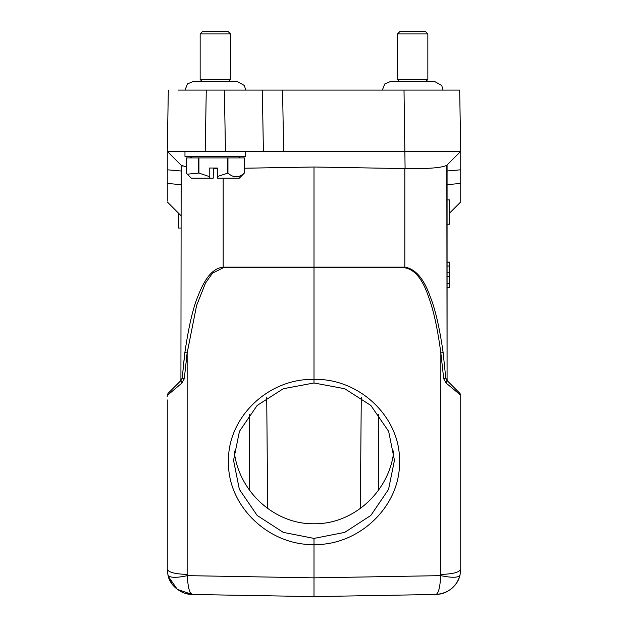 <?xml version="1.0" encoding="UTF-8"?>
<svg xmlns="http://www.w3.org/2000/svg" width="628" height="628" viewBox="0 0 628 628"><rect width="100%" height="100%" fill="white"/><g stroke="black" fill="none" stroke-linecap="round" stroke-linejoin="round"><path stroke-width="0.94" d="M397.493 33.928L400.02 31.4L425.321 31.4L427.849 33.928L397.493 33.928L397.493 79.473L427.849 79.473L426.082 81.24L434.176 81.24L391.166 81.24L384.823 83.917L382.311 90.094M200.151 33.928L202.679 31.4L227.98 31.4L230.507 33.928L200.151 33.928L200.151 79.473L230.507 79.473L228.741 81.24M263.399 151.324L225.46 151.324L263.399 151.324L262.331 90.094L263.399 151.324L460.74 151.324L460.74 169.796L460.74 151.324L446.83 165.235L447.081 184.64L447.081 170.989L460.74 169.796L447.081 170.989M184.97 151.324L167.26 151.324L168.328 90.094L167.26 151.324L205.207 151.324L184.97 151.324L184.97 156.38L245.689 156.38L245.689 151.324M244.331 173.077L239.362 178.14L217.421 178.14L217.296 176.554L227.948 173.077C233.443 178.038 238.891 178.038 244.308 173.077L244.347 157.903L186.32 157.903L186.32 173.077L187.348 174.192L198.597 173.077L198.597 157.903M217.296 176.554L217.296 168.021L209.226 168.021L209.226 176.554L198.943 173.077L198.943 157.903M227.579 173.077L227.579 157.903M227.948 157.903L227.948 173.077M244.308 173.077L244.308 157.903M213.371 168.021L213.237 178.14L191.297 178.14L187.348 174.192M209.226 176.554L209.352 178.14M393.85 450.841C389.682 491.347 353.431 524.451 314 523.76C274.601 524.451 238.373 491.402 234.166 450.928M314 538.408L344.725 532.379L370.842 515.431L388.551 489.385L394.455 460.332L388.646 431.365L370.842 405.437L344.701 388.724L314 382.986L283.275 388.732L257.15 405.453L239.449 431.342L233.545 460.332L239.354 489.353L257.158 515.439L283.299 532.387L314 538.408L314 544.602C268.494 545.481 227.367 505.838 228.49 461.635C227.36 417.439 268.407 378.127 314 379.406L314 167.009L405.091 168.594L404.016 90.094L459.672 90.094L460.74 151.324L431.491 151.324L460.74 151.324L459.672 90.094L412.667 90.094M266.719 397.61L267.685 508.609M450.3 383.763L447.081 380.537M447.081 215.585L447.081 379.493L447.819 381.282L445.786 378.119L447.819 381.282L447.081 379.493L446.83 165.235C442.269 167.802 428.359 168.916 405.091 168.594M447.081 224.188L449.609 224.188L449.609 199.9L447.081 199.9M459.884 393.348L460.74 395.248L460.74 404.479M460.74 489.008L460.74 489.644M460.74 396.504L460.74 395.248L445.951 382.939L447.058 380.521L459.994 393.458L460.74 395.248L460.74 569.172C459.578 572.312 452.945 574.055 440.856 574.416C452.945 574.055 459.578 572.312 460.74 569.172L459.986 575.303C458.252 577.791 451.822 577.909 440.699 575.64C451.822 577.909 458.252 577.791 459.986 575.303L460.74 569.172M169.113 578.678L172.386 584.44L176.374 588.617L180.88 591.615L184.742 593.24L192.113 594.473L314 596.6L192.129 594.473C181.665 594.598 169.835 585.861 168.014 575.303C170.761 579.432 186.124 575.962 187.301 575.64C187.905 587.18 189.515 593.46 192.129 594.473L314 596.6L314 577.854L314 596.6L435.871 594.473C448.345 593.358 456.383 586.968 459.986 575.303C458.448 581.952 454.162 587.392 447.12 591.615C442.167 593.719 442.921 593.813 435.887 594.473C438.47 593.609 440.079 587.329 440.699 575.64L440.856 353.022L443.729 378.762L445.786 378.119L443.101 352.363L440.856 353.022C437.645 328.915 433.61 310.373 428.751 297.389C422.793 279.358 414.818 269.498 404.817 267.811L404.817 267.159C415.398 268.776 423.876 278.636 430.251 296.738C435.298 309.243 439.584 327.785 443.101 352.363M456.776 582.776L454.805 585.453M445.951 382.939L443.729 378.762L440.856 353.022M445.833 378.37L446.029 378.967M449.609 213.057L460.74 201.918L460.74 183.447L460.74 200.615M447.081 184.64L460.74 183.447L460.74 169.796M447.795 381.251L447.081 379.493L447.819 381.282L446.445 379.909M443.47 355.165L443.172 352.881M190.033 592.337L192.129 594.473L177.324 589.37L168.335 576.48M167.26 401.889L167.26 569.172L167.739 574.071M314 382.986L314 379.406C359.491 378.127 400.64 417.377 399.51 461.596C400.593 505.838 359.616 545.442 314 544.602L314 577.854L187.301 575.64L187.144 574.416C175.055 574.055 168.422 572.312 167.26 569.172L167.284 570.24M447.081 164.983L460.74 151.324L447.081 164.983L447.081 379.493M167.26 496.45L167.26 495.618M167.26 495.806L167.26 496.348M184.436 355.903L182.214 378.119L180.181 381.282L182.214 378.119L184.271 378.762L182.049 382.939L167.26 395.483M184.632 90.094L404.016 90.094M250.753 90.094L245.689 90.094L244.418 85.526L236.834 81.24L193.824 81.24L187.482 83.917L184.97 90.094L178.266 90.094L206.274 90.094L205.207 151.324L225.46 151.324L224.384 90.094L262.331 90.094M404.071 90.094L449.734 90.094L404.071 90.094M182.049 382.939L180.942 380.521L181.971 378.967M186.987 354.153L184.271 378.762L187.144 353.022L187.144 574.416M314 167.009L244.347 168.226M174.576 386.887L168.006 393.458L167.26 395.248L167.998 393.458L180.919 380.537M180.181 381.282L180.919 379.493L180.181 381.282L172.064 389.399M180.919 383.912L182.034 382.954M434.176 81.24L441.759 85.526L443.03 90.094L448.086 90.094M196.509 151.324L183.557 151.324M182.214 378.119L184.899 352.363L187.144 353.022L196.58 305.553L205.513 283.055L212.507 273.164L223.183 267.811L223.183 267.159L404.817 267.159L404.817 168.594M184.899 352.363C188.722 326.325 193.126 307.469 198.11 295.812C203.621 281.548 211.267 268.282 223.183 267.159L223.183 178.14M186.32 166.938L181.17 165.235L167.26 151.324L167.26 200.85M217.296 168.689L213.371 168.689M181.398 165.423L182.866 166.106M167.26 169.796L180.919 170.989L167.26 169.796L167.26 151.324M178.391 213.057L178.391 228.035L180.919 228.035M181.17 165.235L180.919 379.493M167.26 201.918L180.919 215.585M447.081 262.135L449.609 262.135L449.609 272.819L447.081 272.819M449.609 272.819L449.609 276.752L447.081 276.752M449.609 276.752L449.609 283.534L447.081 283.534M449.609 283.534L449.609 287.357L447.081 287.357M449.609 262.214L447.081 262.214M449.609 287.357L447.081 287.436M449.609 266.036L447.081 266.036M378.77 414.299L378.77 489.958M249.23 489.958L249.23 414.339M314 577.854L440.699 575.64M223.183 267.811L404.817 267.811M282.569 90.094L283.636 151.324M167.26 183.447L180.919 184.64M427.849 33.928L427.849 79.473M397.493 79.473L399.259 81.24L391.166 81.24M230.507 33.928L230.507 79.473M200.151 79.473L201.918 81.24L193.824 81.24M238.609 156.38L240.124 157.903M361.281 397.61L360.315 508.609M460.74 399.926L460.74 403.992M460.418 394.023L460.74 395.145M289.626 596.176L314 596.6L338.374 596.176M167.26 569.172L168.014 575.303M192.129 594.473L250.627 595.493M167.276 570.091L167.472 572.446M167.26 395.232L167.26 396.394M167.26 403.851L167.26 399.926M167.26 400.012L167.26 403.992M167.998 393.458L173.728 387.735M192.058 156.38L190.535 157.903"/></g></svg>
